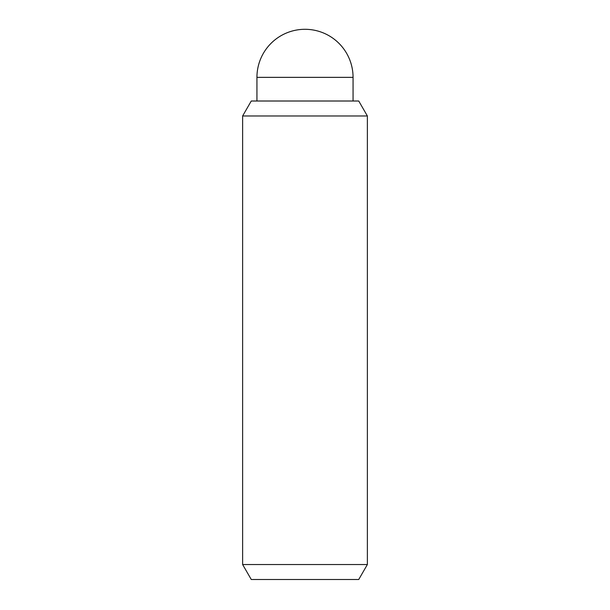 <?xml version="1.0" encoding="UTF-8"?>
<svg xmlns="http://www.w3.org/2000/svg" width="610" height="610" viewBox="0 0 610 610"><rect width="100%" height="100%" fill="white"/><g stroke="black" fill="none" stroke-linecap="round" stroke-linejoin="round"><path stroke-width="0.91" d="M256.94 101.008L256.94 77.356A48.06 48.06 0 0 1 305 29.295A48.06 48.06 0 0 1 353.06 77.356L353.06 101.008M367.373 564.532L358.733 579.5L251.267 579.5L242.627 564.532L242.627 115.976L251.267 101.008L358.733 101.008L367.373 115.976L367.373 564.532L242.627 564.532M367.373 115.976L242.627 115.976M256.94 77.356L353.06 77.356"/></g></svg>
